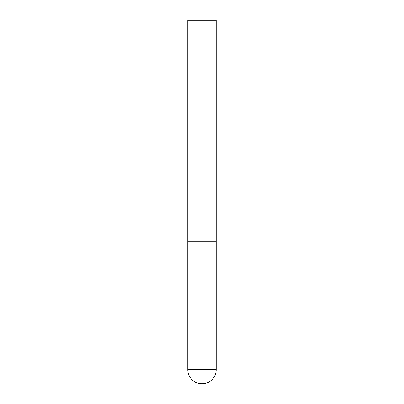 <?xml version="1.0" encoding="UTF-8"?>
<svg xmlns="http://www.w3.org/2000/svg" width="404" height="404" viewBox="0 0 404 404"><rect width="100%" height="100%" fill="white"/><g stroke="black" fill="none" stroke-linecap="round" stroke-linejoin="round"><path stroke-width="0.61" d="M187.799 369.599A14.206 14.206 0 0 0 202 383.8A14.206 14.206 0 0 0 216.201 369.599L187.799 369.599L187.799 241.769L216.201 241.769L187.799 241.769L187.799 20.2L216.201 20.2L216.201 369.599"/></g></svg>
